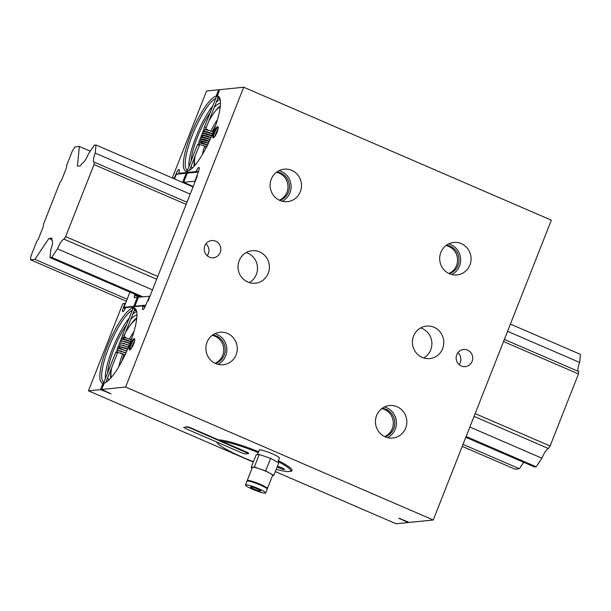 <?xml version="1.0" encoding="UTF-8"?>
<svg xmlns="http://www.w3.org/2000/svg" width="611" height="611" viewBox="0 0 611 611"><rect width="100%" height="100%" fill="white"/><g stroke="black" fill="none" stroke-linecap="round" stroke-linejoin="round"><path stroke-width="0.92" d="M136.795 317.873A35.598 8.615 -66.6 0 0 125.454 332.705M111.676 367.692A35.598 8.615 -66.6 0 0 110.713 378.133M108.811 380.118A35.598 8.615 113.4 0 1 107.757 377.629M107.612 372.916A35.598 8.615 113.4 0 1 126.691 324.479M130.723 319.332A35.598 8.615 113.4 0 1 136.948 315.169M157.775 276.432L65.644 236.617L94.025 164.565L186.156 204.387M503.533 341.557L578.48 373.947L550.099 445.992L475.152 413.601M510.406 324.105L580.45 354.38L579.633 362.453A10.876 2.635 -66.6 0 0 578.373 371.412M504.373 339.426L578.716 371.564L578.48 373.947M550.099 445.992L548.403 448.52A10.876 2.635 -66.6 0 0 541.919 458.197L536.175 466.773L534.457 466.949L465.819 437.293M523.673 462.29L519.358 468.729L515.004 469.172L462.244 446.374M94.025 164.565L94.262 162.182L186.989 202.264M65.644 236.617L63.949 239.145A10.876 2.635 -66.6 0 0 57.465 248.822L51.721 257.399L49.995 257.575L50.812 249.525A10.876 2.635 -66.6 0 0 51.92 240.444A10.876 2.635 -66.6 0 0 51.729 240.39L51.958 238.114L48.926 238.42L34.903 259.354L30.55 259.797L30.917 256.146L36.599 241.719L38.333 239.138L43.274 226.589L43.518 224.161L59.825 182.765L61.558 180.176L66.5 167.635L66.744 165.199L72.426 150.772L75.023 146.892L79.377 146.449L77.391 166.169L80.423 165.856L82.042 163.435A10.876 2.635 -66.6 0 0 88.542 153.728L94.27 145.181L95.996 145.006L95.179 153.078A10.876 2.635 -66.6 0 0 94.079 162.136A10.876 2.635 -66.6 0 0 94.262 162.182M548.403 448.52L474.052 416.389M156.676 279.219L63.949 239.145M193.023 186.935L95.996 145.006M79.377 146.449L90.268 151.161M30.55 259.797L126.355 301.2M34.903 259.354L127.141 299.214M463.031 444.38L519.358 468.729M48.926 238.42L51.805 239.665M49.995 257.575L141.019 296.915M51.721 257.399L142.737 296.74M466.132 436.506L536.175 466.773M57.465 248.822L152.475 289.881M469.851 427.051L541.919 458.197M95.179 153.078L190.189 194.138M507.573 331.307L579.633 362.453M218.028 129.242A5.438 1.314 -66.6 0 0 215.912 133.236A5.438 1.314 -66.6 0 0 215.034 136.177M215.82 134.886A3.811 0.924 113.4 0 1 216.355 133.19A3.811 0.924 113.4 0 1 217.631 130.693M220.296 105.993A35.598 8.615 -66.6 0 0 208.924 120.81M204.372 129.593A35.598 8.615 -66.6 0 0 202.638 133.389M201.859 135.199A35.598 8.615 -66.6 0 0 201.019 137.238M191.044 161.121A35.598 8.615 113.4 0 1 197.429 137.192A35.598 8.615 113.4 0 1 210.146 112.607M214.171 107.483A35.598 8.615 113.4 0 1 220.456 103.343M192.19 168.239A35.598 8.615 113.4 0 1 191.197 165.825M195.092 155.927A35.598 8.615 -66.6 0 0 194.138 166.23M199.965 142.913A0.932 0.794 99.2 0 0 199.285 144.639A0.932 0.794 99.2 0 0 199.782 144.677M204.303 129.547A0.932 0.924 -179.6 0 1 203.921 128.692M205.77 128.929A0.932 0.924 -179.6 0 1 205.388 129.555M183.628 427.41L187.096 426.699L190.258 427.669L246.943 452.171L248.73 453.24L248.494 453.622L245.263 453.95L242.093 452.98L185.416 428.479L183.735 427.356L186.966 427.028L190.136 427.998L248.601 453.568M134.519 341.244A5.438 1.314 -66.6 0 0 132.404 345.238A5.438 1.314 -66.6 0 0 131.525 348.178M132.304 346.888A3.811 0.924 113.4 0 1 132.847 345.192A3.811 0.924 113.4 0 1 134.114 342.695M122.483 337.257A0.932 0.924 -177.3 0 1 122.101 336.363M118.152 350.622A0.932 0.794 99.3 0 0 117.472 352.348A0.932 0.794 99.3 0 0 117.961 352.387M124.354 335.416L123.941 336.661A0.932 0.924 -177.3 0 1 123.552 337.264M131.396 323.563L136.742 318.423M216.134 110.095L220.25 106.421M442.639 348.621A16.321 15.687 -95.8 0 1 429.762 358.573A16.321 15.687 -95.8 0 1 413.571 336.058A16.321 15.687 -95.8 0 1 426.447 326.106A16.321 15.687 -95.8 0 1 442.639 348.621M423.69 357.954A16.321 15.687 84.2 0 0 430.747 349.836A16.321 15.687 84.2 0 0 420.628 327.939M268.237 273.247A16.321 15.687 -95.8 0 1 255.36 283.199A16.321 15.687 -95.8 0 1 239.168 260.683A16.321 15.687 -95.8 0 1 252.045 250.731A16.321 15.687 -95.8 0 1 268.237 273.247M249.288 282.58A16.321 15.687 84.2 0 0 256.345 274.461A16.321 15.687 84.2 0 0 246.225 252.557M300.352 191.709A16.321 15.687 -95.8 0 1 287.476 201.661A16.321 15.687 -95.8 0 1 271.284 179.145A16.321 15.687 -95.8 0 1 284.161 169.194A16.321 15.687 -95.8 0 1 300.352 191.709M282.183 201.263A16.321 15.687 84.2 0 0 289.95 192.771A16.321 15.687 84.2 0 0 279.059 170.652M236.113 354.785A16.321 15.687 -95.8 0 1 223.236 364.736A16.321 15.687 -95.8 0 1 207.045 342.221A16.321 15.687 -95.8 0 1 219.929 332.269A16.321 15.687 -95.8 0 1 236.113 354.785M217.944 364.339A16.321 15.687 84.2 0 0 225.711 355.846A16.321 15.687 84.2 0 0 214.82 333.728M469.912 264.991A16.321 15.687 -95.8 0 1 457.036 274.942A16.321 15.687 -95.8 0 1 440.844 252.427A16.321 15.687 -95.8 0 1 453.721 242.475A16.321 15.687 -95.8 0 1 469.912 264.991M451.743 274.545A16.321 15.687 84.2 0 0 459.51 266.052A16.321 15.687 84.2 0 0 448.619 243.934M405.673 428.067A16.321 15.687 -95.8 0 1 392.797 438.018A16.321 15.687 -95.8 0 1 376.605 415.503A16.321 15.687 -95.8 0 1 389.482 405.551A16.321 15.687 -95.8 0 1 405.673 428.067M387.504 437.621A16.321 15.687 84.2 0 0 395.271 429.128A16.321 15.687 84.2 0 0 384.38 407.01M459.105 364.614A8.638 8.302 84.2 0 0 457.883 352.684M472.127 361.368A8.638 8.302 -95.8 0 1 465.315 366.631A8.638 8.302 -95.8 0 1 456.745 354.716A8.638 8.302 -95.8 0 1 463.566 349.454A8.638 8.302 -95.8 0 1 472.127 361.368M207.19 255.734A8.638 8.302 84.2 0 0 205.968 243.812M220.212 252.488A8.638 8.302 -95.8 0 1 213.399 257.758A8.638 8.302 -95.8 0 1 204.83 245.843A8.638 8.302 -95.8 0 1 211.643 240.574A8.638 8.302 -95.8 0 1 220.212 252.488M217.379 442.952A40.792 5.3 21.5 0 1 216.439 441.89M218.585 439.912A40.792 5.3 21.5 0 1 258.568 451.735M275.332 471.585L396.096 523.78L408.133 522.55L398.784 518.197L409.317 522.428L433.245 519.992L551.343 220.174L243.713 87.22L125.614 387.03L101.686 389.474L111.034 393.835L100.51 389.597L102.992 383.288L103.633 383.013M257.384 454.737L259.201 450.116A10.876 1.413 21.5 0 1 259.637 449.917A10.876 1.413 21.5 0 1 271.078 453.286A10.876 1.413 21.5 0 1 279.441 458.09L277.791 462.283M218.242 127.523A5.438 1.314 -66.6 0 0 218.226 127.516A5.438 1.314 -66.6 0 0 218.043 127.485A5.438 1.314 -66.6 0 0 214.583 132.656A5.438 1.314 -66.6 0 0 213.911 137.498A5.438 1.314 -66.6 0 0 213.926 137.506M213.239 137.887A6.118 1.482 113.4 0 1 213.789 132.419A6.118 1.482 113.4 0 1 217.684 126.599A6.118 1.482 113.4 0 1 218.15 126.951A6.118 1.482 113.4 0 1 216.821 132.831A6.118 1.482 113.4 0 1 213.453 137.834A6.118 1.482 113.4 0 1 213.239 137.887M134.733 339.525A5.438 1.314 -66.6 0 0 134.718 339.517A5.438 1.314 -66.6 0 0 134.535 339.495A5.438 1.314 -66.6 0 0 131.075 344.657A5.438 1.314 -66.6 0 0 130.403 349.5A5.438 1.314 -66.6 0 0 130.418 349.507M129.731 349.889A6.118 1.482 113.4 0 1 130.28 344.421A6.118 1.482 113.4 0 1 134.176 338.601A6.118 1.482 113.4 0 1 134.641 338.952A6.118 1.482 113.4 0 1 133.313 344.833A6.118 1.482 113.4 0 1 129.937 349.836A6.118 1.482 113.4 0 1 129.731 349.889M187.149 171.011L185.996 172.577L178.74 173.318L178.771 172.707A4.315 1.046 -66.6 0 0 179.069 169.491A4.315 1.046 -66.6 0 0 178.931 169.476A4.315 1.046 -66.6 0 0 176.182 173.577L174.7 177.343L175.082 177.511M278.074 461.565A39.432 5.125 21.5 0 1 289.95 471.287A39.432 5.125 21.5 0 1 276.21 469.347M253.443 461.687A39.432 5.125 21.5 0 1 243.048 457.433A39.432 5.125 21.5 0 1 217.203 442.631A39.432 5.125 21.5 0 1 217.088 442.165M289.95 471.287L291.691 470.546A40.792 5.3 -158.5 0 0 292.096 470.294M132.274 310.312A39.432 9.539 -66.6 0 0 108.85 347.262A39.432 9.539 -66.6 0 0 103.908 382.326M129.234 318.033A39.432 9.539 -66.6 0 0 112.477 348.828A39.432 9.539 -66.6 0 0 105.352 378.652M215.782 98.31A39.432 9.539 -66.6 0 0 192.358 135.26A39.432 9.539 -66.6 0 0 187.417 170.324M212.743 106.024A39.432 9.539 -66.6 0 0 195.986 136.826A39.432 9.539 -66.6 0 0 188.86 166.65M279.762 200.423A14.618 14.053 84.2 0 0 288.438 192.114A14.618 14.053 84.2 0 0 276.852 171.966M279.28 200.194A14.618 14.053 84.2 0 0 286.949 192.266A14.618 14.053 84.2 0 0 276.432 172.279M215.523 363.499A14.618 14.053 84.2 0 0 224.199 355.19A14.618 14.053 84.2 0 0 212.613 335.042M215.041 363.278A14.618 14.053 84.2 0 0 222.71 355.342A14.618 14.053 84.2 0 0 212.193 335.355M449.322 273.705A14.618 14.053 84.2 0 0 457.998 265.395A14.618 14.053 84.2 0 0 446.412 245.248M448.833 273.476A14.618 14.053 84.2 0 0 456.509 265.548A14.618 14.053 84.2 0 0 445.984 245.561M385.083 436.781A14.618 14.053 84.2 0 0 393.759 428.471A14.618 14.053 84.2 0 0 382.173 408.324M384.602 436.56A14.618 14.053 84.2 0 0 392.27 428.624A14.618 14.053 84.2 0 0 381.753 408.637M277.417 466.277A4.323 0.565 21.5 0 1 281.648 467.728A4.323 0.565 21.5 0 1 284.489 469.439A4.323 0.565 21.5 0 1 279.288 467.973A4.323 0.565 21.5 0 1 277.165 466.919M245.462 484.989A10.876 1.413 21.5 0 1 245.897 484.79A10.876 1.413 21.5 0 1 257.346 488.158A10.876 1.413 21.5 0 1 265.709 492.962A10.876 1.413 21.5 0 1 265.273 493.169A10.876 1.413 21.5 0 1 253.825 489.793A10.876 1.413 21.5 0 1 245.462 484.989L246.943 481.231A10.876 1.413 21.5 0 1 247.379 481.025A10.876 1.413 21.5 0 1 247.195 480.597L252.381 467.43A10.876 1.413 21.5 0 1 252.748 467.239A10.876 1.413 21.5 0 1 252.817 467.232A10.876 1.413 21.5 0 1 259.996 468.973A10.876 1.413 21.5 0 1 269.757 473.158A10.876 1.413 21.5 0 1 272.628 475.404L267.435 488.571A10.876 1.413 21.5 0 1 267.022 488.769M247.195 480.597A10.876 1.413 21.5 0 1 247.623 480.399A10.876 1.413 21.5 0 1 259.072 483.775A10.876 1.413 21.5 0 1 267.435 488.571M251.808 481.888A7.21 0.939 21.5 0 1 259.285 484.386A7.21 0.939 21.5 0 1 263.188 486.371M247.379 481.025A10.876 1.413 21.5 0 1 258.827 484.401A10.876 1.413 21.5 0 1 267.19 489.205L265.709 492.962M260.431 491.068A5.438 0.71 21.5 0 1 254.703 489.388A5.438 0.71 21.5 0 1 250.525 486.982A5.438 0.71 21.5 0 1 250.739 486.883A5.438 0.71 21.5 0 1 256.467 488.571A5.438 0.71 21.5 0 1 260.645 490.969A5.438 0.71 21.5 0 1 260.431 491.068M194.657 165.642L194.435 161.044L195.153 155.774M111.149 377.644L110.927 373.054L111.5 368.532M138.185 297.717L137.223 297.297L134.199 297.61L134.443 296.969A2.07 0.504 113.4 0 1 134.374 296.961A2.07 0.504 113.4 0 1 134.634 295.121L134.955 294.296M134.443 296.969L135.589 297.465M133.801 306.432L137.223 297.297M149.985 296.205L138.399 297.183L134.832 306.248L135.543 306.554M182.414 182.353L192.809 186.408L183.682 182.223L195.268 181.246M182.506 182.345L186.225 173.341M198.178 172.042L187.256 173.157L183.682 182.223M252.152 468.003L251.167 467.468L254.329 467.003L265.663 470.951L273.843 475.358L272.567 475.549M133.649 306.371L123.934 307.364L129.929 292.127M149.603 296.037L147.61 301.108M145.754 305.133L134.832 306.248M174.517 178.939L176.358 174.265L186.072 173.28M197.002 175.708L194.886 181.077M220.181 99.555A39.432 9.539 -66.6 0 0 216.263 102.174M125.484 308.028L123.934 307.364M136.665 311.557A39.432 9.539 -66.6 0 0 132.755 314.176M265.663 470.951L270.604 458.403L278.784 462.817L273.843 475.358M254.329 467.003L259.27 454.462L257.689 454.691L256.108 454.928L251.167 467.468M259.27 454.462L270.604 458.403M133.572 306.997L125.874 307.539L125.4 308.196A4.315 1.046 113.4 0 1 122.773 311.648A4.315 1.046 113.4 0 1 123.307 307.807L124.789 304.041L125.171 304.209M221.686 441.257A39.432 5.125 21.5 0 1 258.232 452.575M125.385 303.667L124.85 303.43L124.789 304.041M136.604 311.274A39.432 9.539 -66.6 0 0 135.268 309.96A39.432 9.539 -66.6 0 0 134.519 309.777L133.794 307.967L134.298 306.684L143.035 305.79L143.005 306.401A4.315 1.046 113.4 0 0 142.707 309.617A4.315 1.046 113.4 0 0 145.601 305.531L147.083 301.765L148.068 301.063L197.483 175.617L196.925 175.678L197.384 175.876M174.7 177.343L174.265 177.984L174.799 178.221M198.3 171.737L196.375 170.912A4.315 1.046 113.4 0 1 199.003 167.46A4.315 1.046 113.4 0 1 198.468 171.301L196.925 175.678M217.791 98.302L218.685 98.692A39.432 9.539 113.4 0 1 219.609 98.562M219.425 98.379L218.028 97.775L217.302 95.965A40.815 9.875 113.4 0 1 219.845 98.325A40.815 9.875 113.4 0 1 210.963 137.544A40.815 9.875 113.4 0 1 188.478 170.889A40.815 9.875 113.4 0 1 187.676 171.172L189.41 170.423M220.113 99.272A39.432 9.539 -66.6 0 0 218.776 97.959A39.432 9.539 -66.6 0 0 218.028 97.775M196.375 170.912L195.91 171.569L197.231 172.142M135.39 310.151L135.176 310.694A39.432 9.539 113.4 0 1 136.1 310.564M135.176 310.694L134.283 310.304M134.519 309.777L135.909 310.38M102.992 383.288A40.815 9.875 113.4 0 1 107.238 346.765A40.815 9.875 113.4 0 1 132.61 308.089L133.122 306.806M132.885 308.761L132.61 308.089M124.85 303.43L122.803 303.644L88.465 390.826L253.298 462.061M218.685 98.692L218.898 98.15M219.57 90.199L218.608 89.786L216.118 96.087L216.393 96.759M216.118 96.087A40.815 9.875 -66.6 0 0 190.747 134.764A40.815 9.875 -66.6 0 0 186.5 171.286M185.996 172.577L186.454 172.776M174.265 177.984L172.692 178.152M188.494 173.028L187.172 172.455L195.91 171.569M187.676 171.172L187.172 172.455M133.794 307.967A40.815 9.875 113.4 0 1 136.329 310.327A40.815 9.875 113.4 0 1 127.455 349.545A40.815 9.875 113.4 0 1 104.97 382.891A40.815 9.875 113.4 0 1 104.168 383.173L101.686 389.474M105.902 382.425L104.168 383.173M100.51 389.597L88.465 390.826M408.347 522.015L408.133 522.55M278.425 460.686A40.792 5.3 21.5 0 1 292.043 470.607A40.792 5.3 21.5 0 1 289.606 471.402M243.713 87.22L219.784 89.664L217.302 95.965M218.608 89.786L206.564 91.008L172.302 177.984M125.614 387.03L433.245 519.992M217.967 94.285L217.424 94.216M184.667 179.718L184.828 176.9L185.698 177.106M206.174 127.714L204.479 127.012L203.914 128.791M197.574 144.616L199.255 145.273M102.824 385.151L103.366 385.213M136.261 302.613L135.405 302.437M102.533 387.328L102.808 385.113L115.739 352.28L117.48 352.967L117.885 352.387M134.504 309.739L124.392 335.401L122.696 334.698L122.093 336.455M132.144 337.394A28.557 6.912 -66.6 0 0 130.922 339.54M124.071 354.54A28.557 6.912 -66.6 0 0 121.818 361.292M215.652 125.392A28.557 6.912 -66.6 0 0 212.3 131.625M206.067 146.892A28.557 6.912 -66.6 0 0 205.327 149.29M400.32 518.579L400.121 519.083M108.735 392.522L108.521 393.064M118.916 366.47A28.557 6.912 113.4 0 1 122.605 353.952M202.424 154.468A28.557 6.912 113.4 0 1 204.593 146.312M210.826 131.037A28.557 6.912 113.4 0 1 217.44 119.733M129.471 338.914A28.557 6.912 113.4 0 1 133.931 331.735M134.634 295.121L139.216 297.099M190.212 185.675L190.426 185.141M123.307 307.807L125.209 308.624M177.503 174.15L176.182 173.577M143.058 305.798L145.097 306.676L143.081 305.813M143.005 306.401L144.838 307.196M199.69 142.844L207.457 145.135M206.503 147.045L202.279 145.235M198.957 142.966L198.781 141.653L199.85 140.965L208.343 143.302M204.082 143.845L199.492 140.683L200.179 139.171L209.214 141.462M204.83 141.943L203.776 141.431M200.691 139.438L200.278 137.849L201.34 137.162L210.054 139.606M205.579 140.041L204.525 139.522M201.439 137.536L201.019 135.963L202.34 135.23L210.879 137.742M206.335 138.132L205.281 137.62M202.188 135.627L201.783 134.038L202.86 133.351L211.681 135.871M207.037 136.207L206.022 135.718M202.944 133.725L202.524 132.144L203.837 131.426L212.46 133.985M207.832 134.328L206.778 133.817M203.692 131.823L203.28 130.235L204.372 129.54L209.97 130.723L213.216 132.083M208.58 132.427L207.526 131.907M204.158 129.578L203.921 128.73M218.012 97.737L205.785 128.806M189.379 170.423L199.705 144.677M184.828 176.9L197.559 144.578L199.774 142.859M199.568 144.708C199.018 144.265 204.99 145.892 206.999 146.999M202.959 143.493L202.249 143.111M200.095 142.814C198.819 142.218 205.533 143.837 207.748 145.097M203.753 141.615L203.043 141.233M200.843 140.912C199.522 140.309 206.22 141.905 208.496 143.195M204.464 139.69L203.746 139.308M201.729 138.934L201.592 139.002C200.736 138.422 207.656 140.278 209.252 141.286L209.191 141.24M205.212 137.788L204.54 137.429M202.715 136.161L202.34 137.101C201.538 136.528 208.481 138.407 210.001 139.384L209.94 139.339M205.96 135.879L205.288 135.52M203.234 135.13L203.096 135.199C201.844 134.596 208.588 136.238 210.749 137.483L210.696 137.429M206.755 134L206.044 133.618M203.982 133.221L203.845 133.29C203.051 132.717 209.993 134.603 211.498 135.581L211.444 135.527M207.457 132.075L206.793 131.716M204.593 131.388C203.326 130.792 210.054 132.419 212.246 133.672L212.193 133.626M208.214 130.174L205.846 128.692M218.707 92.398L217.409 94.178L204.479 127.012M122.093 336.401L122.643 337.654L125.652 339.594M125.698 339.617L130.639 341.625M131.327 339.754L124.361 337.387L121.62 337.692L121.345 338.586L121.864 339.533M124.95 341.518L126.003 342.038M130.617 341.686L122.941 339.181L121.009 339.464L120.634 340.022L121.115 341.434M124.201 343.428L125.255 343.94M129.891 343.603L122.948 341.213L120.222 341.396L119.848 342.389L120.359 343.336M123.445 345.33L124.507 345.841M129.142 345.505L122.903 343.267L119.725 343.13L119.137 343.817L119.611 345.238M122.696 347.231L123.758 347.751M128.371 347.392L122.437 345.238L118.985 345.024L118.351 346.216L118.862 347.147M121.948 349.133L123.002 349.652M127.577 349.271L119.955 346.796L118.007 347.079L117.633 347.636L118.114 349.049M121.199 351.042L122.253 351.554M125.874 352.982L117.885 350.554M126.76 351.142L120.008 348.835L117.503 348.828L116.892 349.523L117.129 350.683M120.451 352.944L125.049 354.869M105.871 382.425L117.48 352.967M115.739 352.28L117.961 350.561M124.025 336.401L126.385 337.875M130.426 341.381C129.937 340.61 120.23 338.257 122.765 339.097L122.903 339.029M124.965 339.426L125.637 339.785M129.669 343.283C129.013 342.45 119.512 340.182 122.017 340.999L122.154 340.93M124.17 341.305L124.888 341.686M128.868 345.139L121.268 342.908M123.468 343.229L124.132 343.588M128.119 347.048L120.657 344.741M122.712 345.131L123.384 345.498M127.363 348.95L127.424 348.996C126.981 348.239 117.22 345.864 119.764 346.712M121.963 347.04L122.635 347.399M126.676 350.905L119.015 348.614M119.382 347.682L121.887 349.301M125.919 352.807L118.404 350.454M120.42 350.821L121.138 351.203M125.171 354.708L117.755 352.417M137.185 300.268L135.39 302.399L122.658 334.721M217.203 442.631L216.974 442.12"/></g></svg>
